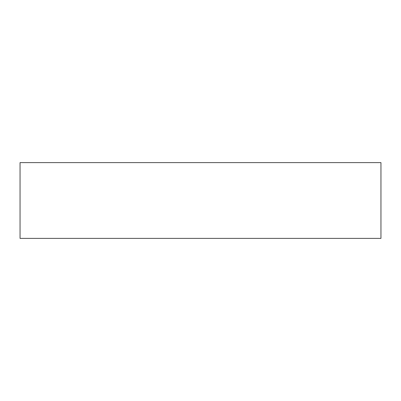<?xml version="1.0" encoding="UTF-8"?>
<svg xmlns="http://www.w3.org/2000/svg" width="401" height="401" viewBox="0 0 401 401"><rect width="100%" height="100%" fill="white"/><g stroke="black" fill="none" stroke-linecap="round" stroke-linejoin="round"><path stroke-width="0.6" d="M380.95 162.611L20.05 162.611L20.05 238.389L380.95 238.389L380.95 162.611"/></g></svg>
